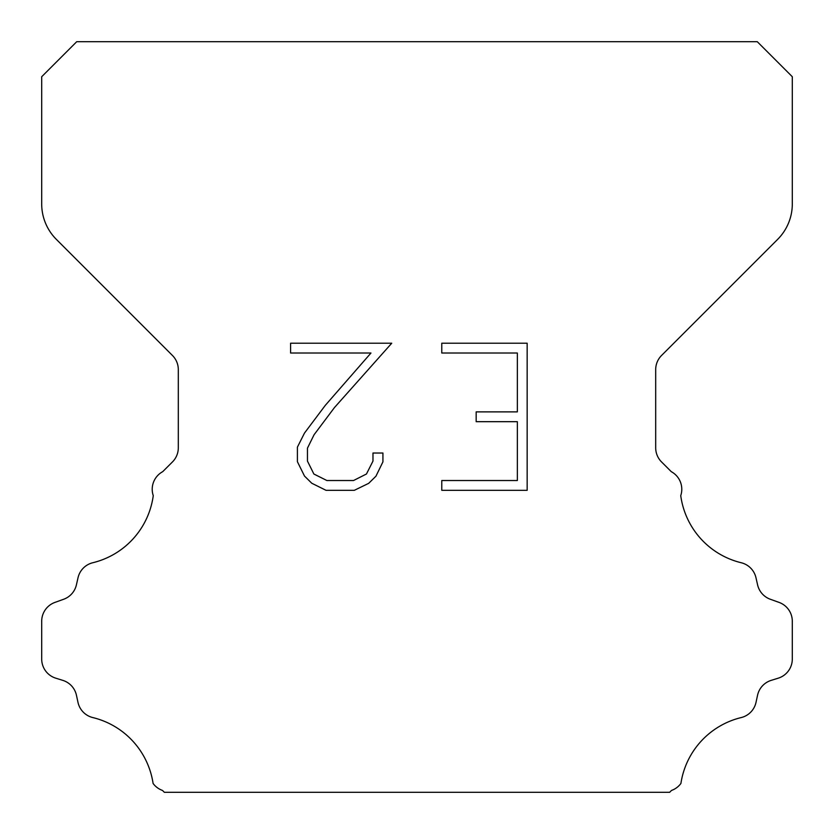 <?xml version="1.0" encoding="UTF-8"?>
<svg xmlns="http://www.w3.org/2000/svg" width="834" height="834" viewBox="0 0 834 834"><rect width="100%" height="100%" fill="white"/><g stroke="black" fill="none" stroke-linecap="round" stroke-linejoin="round"><path stroke-width="1.25" d="M517.351 480.53L517.351 421.681L476.172 421.681L476.172 411.871L517.351 411.871L517.351 353.022L441.78 353.022L441.78 343.212L527.161 343.212L527.161 490.329L441.78 490.329L441.78 480.53L517.351 480.53M382.931 453.029L382.931 461.848L375.936 476.214L368.659 483.355L354.294 490.329L326.042 490.329L311.77 483.24L304.493 476.058L297.404 461.702L297.404 447.139L304.493 433.065L325.27 405.387L370.963 353.022L290.597 353.022L290.597 343.212L391.74 343.212L334.465 407.555L314.064 434.754L307.454 448.171L307.454 461.087L313.876 474.025L326.897 480.53L353.533 480.53L366.46 474.004L372.975 461.087L372.975 453.029L382.931 453.029M76.728 41.7L757.272 41.7L792.3 76.728L792.3 203.996A50.04 50.04 0 0 1 777.642 239.379L661.55 355.472A20.016 20.016 0 0 0 655.691 369.629L655.691 447.795A20.016 20.016 0 0 0 661.55 461.942L671.287 471.669A20.016 20.016 0 0 1 680.742 495.646A80.064 80.064 0 0 0 741.186 562.731A20.016 20.016 0 0 1 755.979 577.764L757.585 584.842A20.016 20.016 0 0 0 770.314 599.25L779.071 602.409A20.016 20.016 0 0 1 792.3 621.236L792.3 659.069A20.016 20.016 0 0 1 778.226 678.178L771.169 680.377A20.016 20.016 0 0 0 757.543 695.285L756.021 702.332A20.016 20.016 0 0 1 741.176 717.574A80.064 80.064 0 0 0 680.909 783.46A20.016 20.016 0 0 1 671.506 790.444L669.65 792.3L164.35 792.3L162.494 790.444A20.016 20.016 0 0 1 153.091 783.46A80.064 80.064 0 0 0 92.824 717.574A20.016 20.016 0 0 1 77.979 702.332L76.457 695.285A20.016 20.016 0 0 0 62.831 680.377L55.774 678.178A20.016 20.016 0 0 1 41.7 659.069L41.7 621.236A20.016 20.016 0 0 1 54.929 602.409L63.686 599.25A20.016 20.016 0 0 0 76.415 584.842L78.021 577.764A20.016 20.016 0 0 1 92.814 562.731A80.064 80.064 0 0 0 153.258 495.646A20.016 20.016 0 0 1 162.713 471.669L172.45 461.942A20.016 20.016 0 0 0 178.309 447.795L178.309 369.629A20.016 20.016 0 0 0 172.45 355.472L56.358 239.379A50.04 50.04 0 0 1 41.7 203.996L41.7 76.728L76.728 41.7"/></g></svg>
